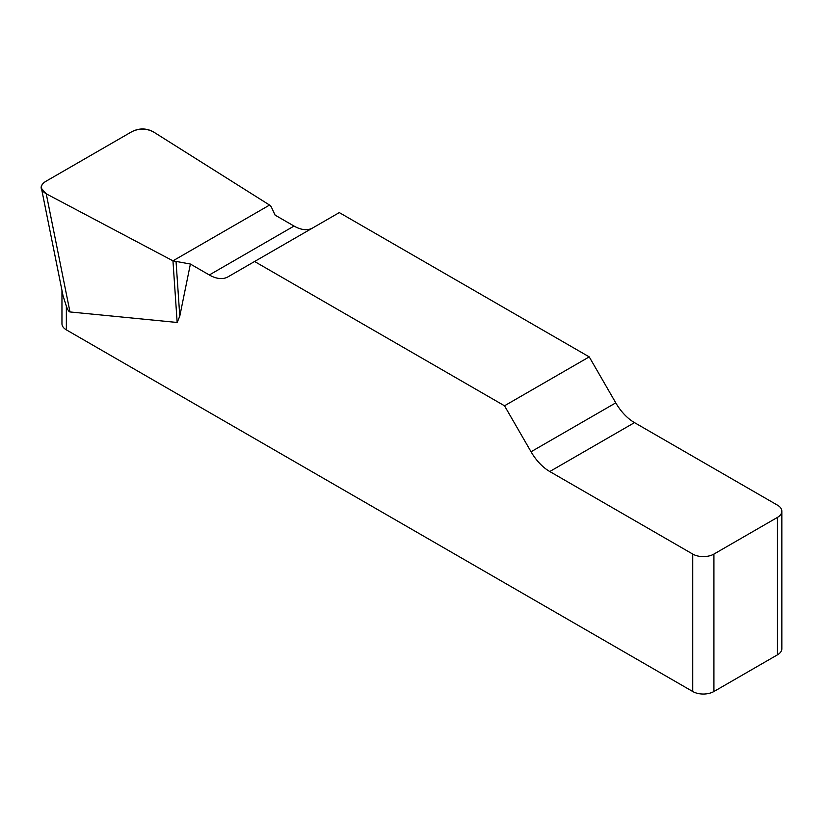 <?xml version="1.0" encoding="UTF-8"?>
<svg xmlns="http://www.w3.org/2000/svg" width="823" height="823" viewBox="0 0 823 823"><rect width="100%" height="100%" fill="white"/><g stroke="black" fill="none" stroke-linecap="round" stroke-linejoin="round"><path stroke-width="1.23" d="M312.678 227.961A37.436 21.614 60 0 1 294.037 226.058L275.108 215.132L271.271 206.861L269.563 205.061L153.448 131.906C146.412 128.306 139.252 128.213 131.958 131.618L45.749 181.389C42.467 183.375 41.047 185.72 41.479 188.436L46.242 193.806L172.953 260.84L190.391 264.039L209.32 274.975A37.436 21.614 -120 0 0 228.043 276.826L339.302 212.591L589.227 356.884L504.509 405.79L531.051 451.765A37.436 21.614 -120 0 0 549.774 471.528L692.74 554.074A14.979 8.642 0 0 0 713.922 554.074L713.922 691.505A14.979 8.642 180 0 1 692.74 691.505L66.354 329.858A14.979 8.642 180 0 1 61.962 323.748L61.962 290.406M781.85 511.278L781.85 648.699A14.979 8.642 180 0 1 777.468 654.82L777.468 517.389A14.979 8.642 0 0 0 781.85 511.278A14.979 8.642 0 0 0 777.468 505.157L634.492 422.621A37.436 21.614 60 0 1 615.769 402.859L589.227 356.884M190.391 264.039L179.784 316.155L177.161 322.472L69.976 311.948C68.926 311.824 67.723 309.901 66.354 306.156L66.354 329.858M504.509 405.79L254.585 261.498M63.114 295.941L66.354 306.156M777.468 654.82L713.922 691.505M777.468 517.389L713.922 554.074M176.071 261.827L179.784 316.155M172.953 260.84L177.161 322.472M46.304 193.837C39.586 189.753 39.432 185.587 45.831 181.348L131.875 131.67C139.231 127.977 146.443 128.069 153.51 131.937L269.563 205.061L172.953 260.84L46.304 193.837M692.74 691.505L692.74 554.074M531.051 451.765L615.769 402.859M634.492 422.621L549.774 471.528M209.32 274.975L294.037 226.058M46.242 193.806L69.976 311.948M41.603 189.043L63.062 295.899"/></g></svg>
